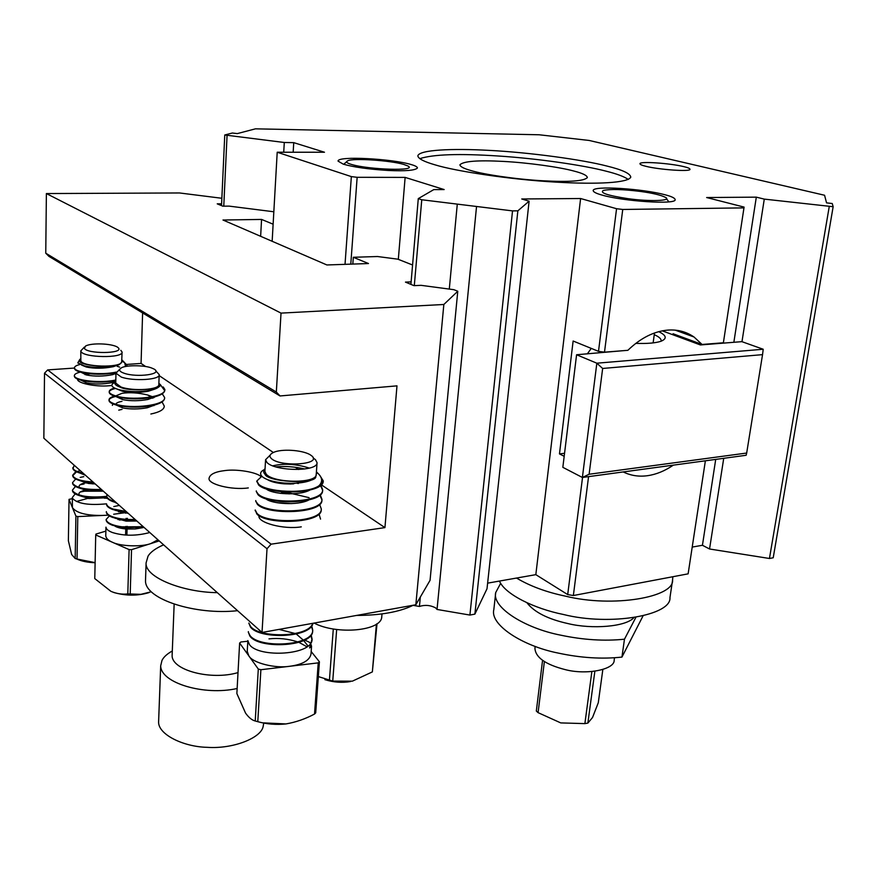<?xml version="1.0" encoding="UTF-8"?>
<svg xmlns="http://www.w3.org/2000/svg" width="877" height="877" viewBox="0 0 877 877"><rect width="100%" height="100%" fill="white"/><g stroke="black" fill="none" stroke-linecap="round" stroke-linejoin="round"><path stroke-width="1.32" d="M683.611 166.575C687.798 167.551 689.936 168.461 690.024 169.294C690.67 171.947 659.23 169.689 645.911 166.312C641.997 165.369 640.002 164.503 639.936 163.714C639.53 161.072 669.962 163.254 683.611 166.575M411.445 164.635C415.292 165.753 417.299 166.86 417.452 167.967C415.347 170.412 405.656 171.245 388.368 170.478C368.384 169.217 353.332 167.112 343.236 164.142L338.062 161.116C337.207 155.657 392.797 158.825 411.445 164.635M664.985 194.749C671.683 196.47 675.071 198.125 675.158 199.715C676.178 204.856 623.492 201.293 602.247 195.143C596.283 193.521 593.258 191.986 593.192 190.539C592.808 185.409 642.797 188.752 664.985 194.749M564.185 456.303L559.471 453.902L573.13 341.021L598.498 351.337L604.494 352.17L627.855 350.318C640.627 338.007 654.023 331.265 668.044 330.07C677.713 329.434 686.373 331.747 694.025 337.009L702.071 344.464L673.065 333.753L674.325 335.299M673.361 465.139C664.832 470.938 656.237 474.457 647.577 475.685C638.905 476.891 630.782 475.641 623.218 471.936M573.876 171.037C582.635 173.273 587.119 175.455 587.349 177.571C584.115 181.111 569.294 182.186 542.885 180.783C516.356 179.357 483.644 174.435 470.894 170.544C463.769 168.527 460.107 166.608 459.91 164.788C463.429 161.193 477.833 160.063 503.113 161.401C527.932 162.662 559.767 167.156 573.876 171.037M419.809 158.66C433.128 154.319 459.285 153.431 498.3 156.007C537.568 158.518 583.764 165.271 606.182 171.19C616.827 173.843 624.183 176.595 628.261 179.423M606.818 166.027C622.363 169.82 630.344 173.525 630.782 177.154C628.184 182.822 597.895 184.587 555.7 182.109C510.348 179.566 455.327 171.168 434.882 164.799C423.843 161.62 418.165 158.638 417.847 155.832C419.305 149.77 452.269 148.312 489.399 150.395C529.96 152.466 582.558 159.691 606.818 166.027M705.382 460.798L688.127 573.843L573.361 595.527L567.704 594.584L535.825 574.654L580.607 198.52L521.738 198.98L529.105 201.184L487.009 588.774L474.885 614.119L469.908 615.062L437.031 609.449L435.639 607.893C430.355 605.152 424.961 604.681 419.436 606.446L420.324 597.051M449.298 289.081L457.29 204.122L421.76 199.759L418.285 198.619L433.775 189.607L444.157 189.564L405.13 177.395L357.147 177.307L351.348 176.606L277.209 152.236L324.479 152.236L293.74 142.644L284.291 142.491L224.764 134.992L232.372 133.019L237.316 133.6L255.459 128.831L539.169 134.773L589.191 140.463L824.566 195.253L826.551 202.861L832.24 203.53L833.15 206.709L764.284 199.112L756.314 197.15L706.643 197.533L744.069 207.093L743.97 207.882L622.747 209.46L616.564 208.715L580.607 198.52M437.031 609.449L476.54 206.479L457.29 204.122M345.023 264.339L351.348 176.606M272.155 241.285L277.209 152.236M573.361 595.527L588.566 476.628M567.704 594.584L582.536 477.45M702.071 344.464L723.382 342.775L743.97 207.882M604.494 352.17L622.747 209.46M833.15 206.709L773.218 557.772L769.447 558.485L709.548 548.991L702.433 545.275L715.72 459.395M733.852 342.304L756.314 197.15M702.433 545.275L692.216 547.073M695.494 343.137L695.647 342.085M598.498 351.337L616.564 208.715M535.825 574.654L487.612 583.15M474.885 614.119L517.858 210.831L512.53 210.897L476.54 206.479M529.105 201.184L517.858 210.831M469.908 615.062L512.53 210.897M419.436 606.446L412.76 605.305M414.306 285.639L421.76 199.759M410.907 284.378L418.285 198.619M398.322 259.351L405.13 177.395M350.789 264.141L357.147 177.307M293.192 151.853L293.74 142.644M283.753 151.743L284.291 142.491M223.767 206.172L227.044 135.738M221.519 205.624L224.764 134.992M769.447 558.485L829.214 206.764M709.548 548.991L723.733 458.309M741.975 341.69L764.284 199.112M570.225 406.851L572.473 388.39M587.305 353.902L591.273 348.399M686.242 332.8L683.117 333.019M559.471 453.902L564.547 453.277M90.156 373.81L85.058 374.632M77.625 379.138C76.398 382.997 95.571 387.119 109.252 385.748L111.861 385.496M112.87 403.869L112.377 405.371M261.039 476.606C256.522 472.144 236.626 468.833 224.731 470.598C215.172 471.738 209.954 474.271 209.099 478.184C207.345 484.192 231.835 490.353 248.312 487.919M259.022 515.632L259.022 515.643C256.994 522.637 283.731 529.774 301.282 526.847M44.519 373.207L43.85 438.215L262.026 632.46L267.014 548.717L44.519 373.207L47.676 369.908L74.479 368.055L74.742 369.195C75.586 370.467 78.053 371.574 82.131 372.55C92.6 374.72 103.892 374.775 116.027 372.736M45.757 253.201L276.332 392.03L280.037 395.955L48.926 256.358L45.757 253.201L46.382 193.554L179.544 192.962L221.859 198.279M126.562 364.437L141.065 363.429L142.611 312.946M47.676 369.908L271.103 544.168L384.937 527.614L396.985 385.858L280.037 395.955M271.103 544.168L267.014 548.717M262.026 632.46L415.841 604.757L443.839 304.483L457.772 291.252L453.913 289.695L421.092 285.332L413.966 285.65L405.459 282.109L411.127 281.868M276.332 392.03L281.024 313.111L443.839 304.483M281.024 313.111L46.382 193.554M273.832 211.774L229.116 206.117L222.846 206.183L217.233 203.848L221.596 203.804M260.644 236.308L261.565 219.425L273.131 224.194M352.817 264.076L353.321 257.279L368.483 263.538L326.902 264.964L222.988 220.017L261.565 219.425M353.321 257.279L377.516 256.522L397.862 259.175L412.574 264.997M415.841 604.757L430.059 580.322L457.772 291.252M384.937 527.614L321.234 484.729M320.927 484.521L320.368 484.137M298.629 469.502L295.308 467.266M273.35 452.488L159.154 375.608M145.648 366.52L141.065 363.429M672.812 576.737L672.582 580.015C674.358 597.281 612.968 607.904 565.632 596.185C546.546 592.227 530.179 586.187 516.52 578.053M672.582 580.015L669.962 597.588C671.65 615.281 610.447 626.342 563.319 614.459C534.279 608.66 504.977 594.255 499.452 581.067M633.775 617.759C625.794 626.825 591.811 629.456 567.978 623.58C547.928 619.129 534.257 612.19 526.945 602.773M495.724 592.523L493.828 609.658C489.739 624.61 522.221 646.02 558.441 653.124C580.782 657.925 601.951 659.241 621.946 657.092L624.468 639.201C604.406 641.262 583.15 639.914 560.71 635.167C524.325 628.129 491.668 607.114 495.724 592.523L500.69 583.271M627.724 198.63C607.421 195.461 599.331 192.721 603.464 190.408C610.644 188.95 622.878 189.279 640.188 191.405C652.51 193.072 660.896 195.056 665.38 197.336C672.769 200.866 649.539 201.754 627.724 198.63M535.167 646.393L534.937 648.311C535.518 657.487 545.582 664.58 565.15 669.6C586.735 675.334 614.865 669.414 614.174 660.184L614.514 657.761M602.839 669.524L598.289 702.74L592.512 717.529L587.864 723.097L584.882 723.613L560.765 722.911L538.083 712.65L536.329 711.05L542.556 660.403M544.376 661.609L538.083 712.65M591.865 671.585L584.882 723.613M594.858 671.256L587.864 723.097M621.946 657.092L643.005 615.961M624.468 639.201L635.847 617.419M413.034 605.349C399.484 611.982 380.64 615.347 356.511 615.446M403.606 164.372L407.882 165.972C418.384 171.333 368.548 169.732 351.425 164.416C346.766 163.056 345.549 161.839 347.774 160.776C353.497 157.893 390.342 160.469 403.606 164.372M314.098 623.076C336.823 635.091 381.714 631.012 381.758 616.772L381.999 613.9M318.329 676.584L332.745 681.089L352.346 681.166L372.352 671.914L377.022 623.722M333.282 629.083L329.401 680.552M336.658 629.576L332.745 681.089M376.408 624.139L372.352 671.914M350.482 681.55C342.183 682.986 333.666 682.361 324.907 679.664M158.649 720.456L158.616 721.596C157.717 734.312 183.304 746.853 207.18 747.325C233.052 749.166 260.875 738.05 263.111 726.66L263.758 722.999M172.298 650.975C167.058 653.924 163.626 657.07 161.993 660.403L160.688 665.786C160.579 682.953 204.144 695.965 237.141 688.5M163.615 544.836C155.689 548.289 150.493 552.061 148.038 556.171L146.097 562.859C144.606 577.384 183.096 592.392 217.321 592.655M145.549 579.467L145.505 580.848C144.979 599.309 195.922 615.358 237.568 610.688M172.144 654.987L172.111 655.799C172.122 670.335 211.149 680.607 238.007 672.593M658.737 331.659C666.542 335.442 667.276 338.654 660.951 341.274C655.547 343.071 647.16 343.762 635.803 343.367M661.115 341.219L661.181 341C661.379 338.895 659.066 336.79 654.264 334.685M622.374 350.756L576.584 354.747L596.842 363.199L763.22 349.254L762.541 354.637L602.652 368.461L589.114 474.249L746.678 453.047L762.541 354.637M662.267 330.837L700.394 344.946L741.887 341.657L763.22 349.254M746.678 453.047L746.141 455.273L582.383 477.472L562.837 467.331L576.584 354.747M589.114 474.249L582.383 477.472L596.842 363.199L602.652 368.461M118.603 348.114L117.222 346.963C110.875 343.4 91.361 342.754 85.573 346.031L84.389 348.333C87.053 354.056 123.186 353.76 118.603 348.114M120.807 350.274L122.078 352.039C123.251 358.474 83.732 357.783 81.013 351.524L80.805 350.866L84.378 347.073M80.805 350.866L80.848 360.984C83.216 367.035 120.028 368.033 121.673 362.146L119.612 364.372C113.846 368.559 78.491 365.556 79.851 360.984L80.662 358.485M125.554 366.542L124.666 362.683L121.87 359.866M127.461 366.213L125.433 363.44M79.862 359.34L77.801 362.925L84.247 365.852C94.025 367.934 104.155 368 114.646 366.038L119.612 364.372M106.698 496.36C88.917 498.004 77.593 496.218 72.703 490.999L72.451 490.079L75.444 486.472M80.158 484.751L84.115 483.951M88.489 483.468L94.453 483.26M95.078 483.83L92.14 483.841M72.451 490.166L72.692 491.569C74.194 494.124 78.798 495.976 86.494 497.127L106.742 496.93M126.091 511.434L113.1 509.033C108.923 507.531 106.731 505.788 106.523 503.826C88.774 505.525 77.461 503.716 72.583 498.432L72.32 497.511L75.214 493.904M80.147 492.052L84.466 491.208L103.311 491.153M107.509 498.421L104.801 498.07M88.325 498.235L76.42 501.48M72.32 497.511L72.429 507.619L75.915 516.104L77.79 516.597L77.023 559.022L75.17 558.506L75.915 516.104M116.323 372.078C101.118 375.477 76.705 372.769 74.753 368.603L74.479 367.891C74.446 366.52 76.299 365.369 80.037 364.47M117.189 366.312L119.634 367.101M115.808 380.015C100.592 383.392 76.562 380.651 74.622 376.441L74.348 375.718C74.326 374.249 76.343 373.043 80.377 372.1M115.194 373.492L112.826 374.622C103.354 376.485 94.541 376.595 86.406 374.961L81.09 372.297M114.986 374.03L114.394 373.876M74.37 375.86L74.611 377.033C75.488 378.36 78.042 379.522 82.295 380.508C92.721 382.635 103.881 382.679 115.797 380.618M83.238 473.284C77.593 472.089 74.205 470.5 73.076 468.526L74.183 465.216M72.835 467.748L73.076 469.107C74.282 471.19 77.954 472.835 84.071 474.018M93.017 481.988C81.835 481.287 75.137 479.302 72.955 476.047L72.692 475.159L75.937 471.53M80.224 470.598L77.22 471.541M76.529 471.826L72.692 475.729L72.944 476.617C74.337 478.963 78.579 480.717 85.661 481.89L93.696 482.591M101.37 489.421C85.902 489.892 76.387 487.93 72.835 483.534L72.572 482.635L75.685 479.006M80.169 477.406L83.797 476.671M72.583 482.723L72.824 484.104C74.271 486.549 78.678 488.357 86.056 489.519L101.973 489.958M122.506 360.579L121.848 360.59M127.373 518.296L127.34 519.414M127.143 526.343L127.11 527.285M127.066 529.028L126.891 535.123M72.309 498.673L69.031 499.364L68.373 540.769L71.651 554.483L75.17 558.506M69.031 499.364L72.429 507.619C76.343 512.957 86.242 515.577 102.127 515.457L108.277 515.172M125.597 535.036L125.806 527.801M125.828 527.209L125.849 526.441M126.047 519.337L126.08 518.34M95.122 562.639L77.023 559.022M77.79 516.597L102.127 515.457M76.485 558.879C81.418 561.192 87.623 562.486 95.122 562.738M122.078 352.039L121.673 362.146M118.242 364.964L113.276 366.696C103.596 368.603 94.617 368.713 86.341 367.035L81.594 365.084M115.128 381.747L112.377 382.525C103.102 384.345 94.475 384.455 86.483 382.865L80.98 380.19M85.573 475.356L80.158 473.12M95.22 483.951L88.358 483.446L80.136 480.717M103.135 490.999L88.599 491.01L80.114 488.292M79.336 487.48C78.261 485.299 80.728 483.644 86.757 482.514M107.049 497.752L88.862 498.553L80.103 495.834M79.259 495.012C78.042 492.764 80.509 491.043 86.648 489.87M90.605 489.421L99.32 489.541M124.666 362.683L121.837 361.127M311.861 455.952L309.833 454.538C301.425 449.868 281.298 448.717 273.492 452.422C269.787 454.242 269.009 456.204 271.125 458.287C279.445 467.375 322.528 464.766 311.861 455.952M313.144 457.98L315.457 459.625L317.057 462.672C317.682 472.012 274.698 471.267 266.926 462.453L265.578 459.712L270.149 455.141M309.263 468.088C296.514 463.977 284.323 463.22 272.681 465.83M265.578 459.712L264.898 471.453L266.246 474.238C273.942 483.435 317.211 483.611 316.246 474.358L317.057 462.672M256.851 481.21L258.518 484.849C268.154 495.494 324.205 494.113 323.251 480.881L319.02 485.737C322.725 481.89 322.473 477.855 318.252 473.646L316.433 471.804M323.251 480.881L319.798 475.367M304.659 468.976C294.836 466.707 285.178 466.005 275.696 466.871M264.218 469.623C260.085 471.738 259.515 474.15 262.497 476.858C266.498 479.982 273.712 482.043 284.115 483.063L290.901 483.348C302.971 483.227 311.236 481.254 315.698 477.428L316.29 473.909M265.051 468.658C263.188 470.576 263.188 472.462 265.051 474.314C267.342 481.769 312.541 484.521 315.698 477.428M249.956 635.441L248.312 632.185L249.923 636.143C259.154 649.605 313.878 646.711 312.661 630.618L312.705 629.927C313.922 646.009 259.197 648.903 249.956 635.441M248.355 631.626L248.312 632.185M311.116 634.882L312.069 638.982C313.264 655.218 258.649 658.188 249.441 644.573L247.84 640.572L247.237 651.304L248.805 655.821L258.298 669.052L260.886 669.721L257.783 721.683L255.229 720.993L258.298 669.052M306.928 646.777L299.002 642.359M297.983 641.975C288.292 638.84 278.623 637.809 268.976 638.884M319.02 485.737C306.577 494.485 266.016 492.183 258.562 484.104L256.84 481.002L261.85 476.255M258.002 493.861L256.259 491.449L257.959 494.606C267.66 505.525 324.062 503.891 322.583 490.353L322.637 489.618C324.117 503.135 267.704 504.768 258.002 493.861M278.36 483.139L284.126 483.227M290.769 483.775L292.458 483.983M256.303 490.901L256.259 491.449M257.454 503.584L255.711 501.107L257.41 504.319C267.079 515.413 323.361 513.692 321.903 499.978L321.947 499.243C323.416 512.946 267.123 514.667 257.454 503.584M281.616 492.611L290.528 493.258L309.066 497.665M289.52 493.872L280.059 493.312M255.755 500.559L255.711 501.107M256.906 513.253L255.207 509.986L256.862 513.999C266.487 525.268 322.67 523.459 321.223 509.559L321.278 508.835C322.725 522.714 266.542 524.523 256.906 513.253M291.504 503.595L277.209 502.751M255.218 510.173L255.174 510.721M312.782 623.317C308.66 637.59 258.89 638.445 250.482 626.277L248.827 623.065L250.438 626.978C259.088 639.486 310.392 638.083 312.99 623.284M320.807 485.134L322.637 489.618M322.583 490.122L320.533 485.606M320.204 494.781L321.947 499.243M321.903 499.747L319.864 495.176M319.601 504.396L321.278 508.835M318.998 513.966L320.543 519.107M311.719 625.805L312.705 629.927M312.661 630.431L311.467 626.134M319.414 661.773L315.698 712.869L314.525 714.042L318.23 662.869L319.414 661.773L311.182 651.534M247.807 641.23L240.912 641.986L239.629 643.038L236.867 693.554L245.549 713.1C248.75 717.55 251.973 720.181 255.229 720.993M239.629 643.038L248.805 655.821C252.39 662.859 275.049 668.691 289.805 666.268L318.23 662.869M314.525 714.042C305.349 718.943 295.834 722.231 285.99 723.931C276.244 724.928 266.849 724.183 257.783 721.683M260.886 669.721L289.805 666.268C302.51 664.547 309.57 660.491 310.995 654.099L311.543 646.316L309.603 647.96L312.069 638.982M304.659 640.057L309.526 642.304L310.392 643.466M311.072 644.606L311.543 646.316M311.993 639.728L310.897 635.178M263.221 722.867L285.99 723.931M308.89 481.045L290.693 484.027L284.181 483.841C276.387 483.15 270.785 481.725 267.386 479.566M309.822 490.1C298.871 496.097 271.223 494.179 266.071 488.741M273.273 482.032L275.093 481.791M296.689 483.15L298.323 483.534M308.836 499.989C297.829 505.821 271.201 504.001 265.698 498.629M260.063 631.933L260.962 631.506M279.007 629.401L295.374 633.567M296.316 634.038L303.245 640.067M318.252 473.646L316.367 472.637M307.991 645.965L303.639 640.561M151.217 367.836C143.598 365.029 125.301 365.062 121.245 367.934C118.45 369.809 119.382 371.563 124.03 373.218C136.79 377.823 163.878 374.282 153.935 368.998L151.217 367.836M155.777 370.85L159.186 374.578C160.568 379.905 133.216 381.429 121.267 377.066L115.983 373.196L119.754 369.217M115.983 373.196L115.731 383.085L121.004 387.02C133.008 391.46 159.91 389.848 158.847 384.4L159.186 374.578M114.942 382.032L113.966 382.854C110.096 385.135 111.62 387.371 118.527 389.541L120.533 390.046C130.136 392.008 140.024 392.107 150.219 390.353C156.819 388.939 160.031 386.965 159.877 384.433L158.89 383.183M115.786 381.078C113.593 383.326 115.073 385.365 120.204 387.185C129.204 392.019 164.295 389.487 159.877 384.433M142.929 526.419C131.243 528.075 121.169 527.515 112.705 524.742C108.54 523.207 106.358 521.42 106.15 519.403L106.139 519.995C106.347 522.012 108.529 523.799 112.684 525.345L126.003 527.811L143.488 526.913M120.215 512.332L124.797 511.938M127.22 512.442L113.681 514.229M109.395 515.917L106.15 519.48M149.781 532.525C136.395 536.066 123.964 536.077 112.508 532.558C108.353 531.002 106.172 529.193 105.964 527.154L105.755 535.858C106.106 538.379 108.277 540.495 112.256 542.194L129.105 549.583L131.528 549.671L130.213 593.97L127.801 593.893L129.105 549.583M119.48 520.039L122.55 519.699M128.163 519.458L131.561 519.524M143.85 527.241L142.721 527.055M140.693 526.759L122.144 526.847M120.149 527.176L118.242 527.548M163.221 386.954L164.887 389.541L164.657 390.627C162.76 397.851 130.388 400.515 115.994 395.987C111.708 394.727 109.45 393.313 109.219 391.756C109.132 390.309 110.908 389.081 114.547 388.062M115.402 388.467C111.653 389.377 109.603 390.528 109.241 391.909M109.219 392.052L109.208 392.381C109.428 393.948 111.686 395.352 115.972 396.612L118.779 397.314C129.478 399.386 140.671 399.397 152.335 397.369C160.491 395.604 164.679 393.148 164.876 389.98L164.876 389.87M162.245 393.817L164.602 397.489C166.235 405.437 131.309 409.285 115.786 404.242C111.5 402.971 109.252 401.534 109.022 399.945C108.934 398.454 110.743 397.182 114.448 396.141M116.213 395.713L121.914 393.334C129.697 392.172 138.27 392.721 147.621 394.99L152.488 396.711M152.105 397.478L153.387 397.851M152.499 398.202L151.282 397.862M115.512 396.481C111.576 397.434 109.417 398.629 109.044 400.087M109.022 400.23L109.011 400.57C109.23 402.159 111.489 403.595 115.764 404.867L118.965 405.656C129.379 407.652 140.265 407.662 151.611 405.7C160.042 403.913 164.361 401.381 164.58 398.114L164.602 397.489M115.194 501.732L113.308 501.14C109.121 499.649 106.928 497.939 106.709 495.998L107.082 494.507M106.709 496.174L106.698 496.59C106.906 498.531 109.11 500.252 113.286 501.743L116.17 502.598M106.523 504.001L106.512 504.418C106.72 506.391 108.912 508.123 113.089 509.636L126.825 512.091M135.08 519.436C126.266 519.765 118.877 518.921 112.903 516.904C108.737 515.38 106.545 513.615 106.336 511.62L106.325 512.223C106.534 514.218 108.715 515.972 112.892 517.507L124.874 519.853L135.716 519.995M119.327 505.404L113.802 506.566M162.048 401.94L164.284 406.106M150.866 414.01C159.57 412.201 164.054 409.603 164.295 406.215M105.865 531.122L95.933 534.082L95.725 534.948L94.771 578.579L111.006 591.383C116.729 593.751 122.331 594.595 127.801 593.893M95.725 534.948L112.256 542.194C120.215 546.349 141.482 547.116 150.723 543.608L159.219 540.923M151.151 591.8L140.846 594.343L130.213 593.97M131.528 549.671L150.723 543.608L157.959 539.804M160.151 384.345L164.657 390.627M113.824 592.512C126.036 595.965 137.777 595.987 149.057 592.6M154.79 389.114L148.531 391.164C139.388 392.83 130.805 392.896 122.78 391.361L116.784 388.993M155.854 396.525L147.939 399.473C139.037 401.085 130.662 401.151 122.824 399.671L116.203 396.678M153.387 397.138L154.1 397.522M155.426 404.79L147.325 407.761C138.676 409.307 130.53 409.373 122.89 407.948L116.038 404.955M115.885 404.275C116.082 403.025 118.11 402.061 121.969 401.37M153.365 405.317L153.946 405.645M118.746 410.14L122.035 409.384M129.686 408.814L134.521 408.978M117.112 503.442L114.843 502.236M128.305 513.407L114.799 510.184M136.856 521.015L126.167 521.135L114.755 518.099M118.439 511.839L120.335 511.39M144.058 527.428L135.464 528.941L126.891 529.017C121.278 528.59 117.222 527.581 114.723 525.992M117.989 519.601L119.579 519.184M675.246 330.147L694.025 337.009M666.345 198.586L668.855 201.798M653.135 342.885L654.494 332.975M346.601 161.785L343.696 164.284M145.505 580.848L146.097 562.859M172.111 655.799L174.15 604.187M158.616 721.596L160.688 665.786M72.451 490.079L72.44 490.649M74.479 367.891L74.468 368.493M74.348 375.718L74.337 376.321M72.824 467.649L72.813 468.23M72.692 475.159L72.692 475.729M72.572 482.635L72.561 483.194M113.276 366.696L114.646 366.038M86.341 367.035L84.247 365.852M112.826 374.622L115.983 373.12M86.406 374.961L82.131 372.55M112.377 382.525L115.786 380.903M86.483 382.865L82.295 380.508M88.358 483.446L85.661 481.89M88.599 491.01L86.056 489.519M104.451 498.257L106.775 497.051M88.862 498.553L86.494 497.127M86.889 482.591L86.023 483.019M86.889 490.002L85.847 490.517M256.84 481.002L256.808 481.747M290.693 484.027L290.901 483.348M284.181 483.841L284.115 483.063M293.115 483.315L293.532 483.94M109.219 391.756L109.208 392.381M109.022 399.945L109.011 400.57M106.709 495.998L106.698 496.59M106.523 503.826L106.512 504.418M148.531 391.164L150.219 390.353M122.78 391.361L120.533 390.046M147.939 399.473L152.335 397.369M122.824 399.671L118.779 397.314M147.325 407.761L151.611 405.7M122.89 407.948L118.965 405.656M125.608 513.209L123.986 511.861M126.167 521.135L124.874 519.853M135.464 528.941L136.746 527.768M126.891 529.017L126.003 527.811M147.621 394.99L151.019 396.996"/></g></svg>
